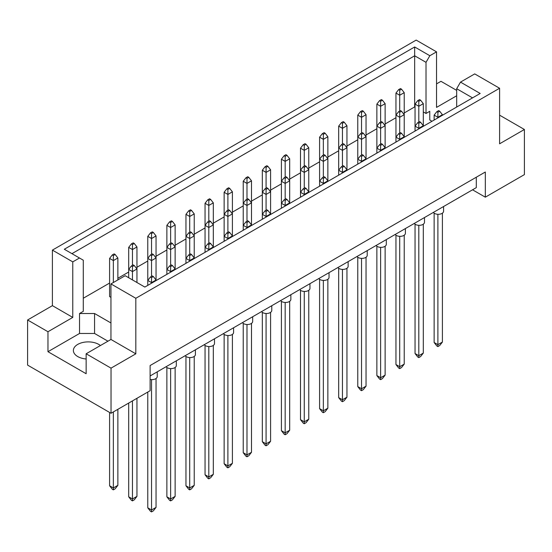 <?xml version="1.0" encoding="UTF-8"?>
<svg xmlns="http://www.w3.org/2000/svg" width="552" height="552" viewBox="0 0 552 552"><rect width="100%" height="100%" fill="white"/><g stroke="black" fill="none" stroke-linecap="round" stroke-linejoin="round"><path stroke-width="0.83" d="M86.146 358.986A14.883 8.59 180 0 1 77.728 356.557A14.883 8.59 180 0 1 73.375 350.485A14.883 8.59 180 0 1 82.558 342.544A14.883 8.59 180 0 1 98.773 344.407A14.883 8.59 180 0 1 100.423 345.538M456.683 107.033L456.683 88.72L460.499 82.11L474.72 73.899L499.594 88.258L499.594 143.803L524.4 129.485L499.594 115.168M423.308 111.911L426.02 113.47L429.773 111.304L429.773 119.984L432.016 121.274M404.223 112.953L414.669 106.922L415.042 107.136M83.29 298.239L109.6 283.052M117.866 278.277L128.692 272.026M136.958 267.258L147.777 261.006M156.043 256.231L166.87 249.987M175.136 245.212L185.962 238.961M194.228 234.193L205.047 227.941M213.32 223.167L224.14 216.922M232.406 212.147L243.232 205.896M251.498 201.128L262.324 194.877M270.59 190.102L281.41 183.857M289.676 179.083L300.502 172.831M308.768 168.063L319.594 161.812M327.86 157.037L338.68 150.793M346.953 146.018L357.772 139.766M366.038 134.992L376.864 128.747M385.13 123.972L395.957 117.728M110.952 322.968L94.564 313.515L79.536 313.515L83.29 311.342L83.29 260.206L64.308 249.249L414.669 46.968L429.836 55.724L436.542 51.853L416.173 40.096L52.405 250.111L72.767 261.876L79.474 258.005M115.161 254.5L114.105 253.892L112.304 254.934L113.353 255.541L115.161 254.5L117.866 257.97L113.353 260.572L109.6 258.405L109.6 296.59L110.952 297.369M27.6 319.981L47.969 331.738L72.767 317.414L52.405 305.656L27.6 319.981L27.6 365.107L111.028 413.269L150.109 390.706L150.109 365.541L485.318 172.01L485.318 197.174L524.4 174.611L524.4 129.485M456.683 95.765L436.542 107.398L436.542 51.853M456.683 90.39L440.972 81.316L436.542 83.876M460.499 82.11L480.178 93.467L144.845 287.068L125.173 275.71L110.952 283.914L135.826 298.28L499.594 88.258M107.944 341.198L94.564 333.47L79.536 333.47L47.969 351.7L86.146 373.738L86.146 353.777L111.028 368.143L135.826 353.825L110.952 339.459L110.952 283.914M135.826 353.825L135.826 298.28M72.767 317.414L72.767 261.876M52.405 305.656L52.405 250.111M47.969 351.7L47.969 331.738M111.028 368.143L111.028 413.269M472.54 189.798L485.318 197.174M86.146 353.777L110.952 339.459M476.3 177.213L476.3 187.632L150.109 375.953M414.669 106.922L414.669 55.786L71.946 253.658M426.02 113.47L426.02 62.335L414.669 55.786L414.669 46.968M429.836 55.724L426.02 62.335M429.773 119.984L429.773 111.304M472.54 97.876L456.683 88.72M79.536 333.47L79.536 313.515M94.564 333.47L94.564 313.515M443.58 206.517L443.58 211.237A5.313 3.071 180 0 1 440.303 214.072A5.313 3.071 180 0 1 434.507 213.403A5.313 3.071 180 0 1 433.361 212.417M437.895 214.3L437.895 344.669L442.4 342.067L442.4 213.162M434.134 213.162L434.134 342.502L437.895 344.669L437.895 346.58L436.839 345.973L434.134 342.502M442.4 342.067L439.696 345.538L437.895 346.58M439.696 111.214L438.647 110.607L436.839 111.649L437.895 112.256L439.696 111.214L442.4 114.685L437.895 117.293L437.895 112.256M437.895 117.88L437.895 117.293L434.134 115.12L436.839 111.649M442.4 115.278L442.4 114.685M434.134 115.12L434.134 120.053M420.603 100.195L419.554 99.588L417.747 100.63L418.802 101.237L420.603 100.195L423.308 103.666L418.802 106.267L418.802 101.237M418.802 122.061L418.802 106.267L415.042 104.1L417.747 100.63M420.603 122.233L419.554 121.626L417.747 122.668L418.802 123.275L420.603 122.233L423.308 125.711L423.308 103.666M415.042 104.1L415.042 126.139L417.747 122.668M401.518 89.169L400.462 88.561L398.661 89.603L399.71 90.211L401.518 89.169L404.223 92.646L399.71 95.248L399.71 90.211M399.71 111.042L399.71 95.248L395.957 93.074L398.661 89.603M401.518 111.214L400.462 110.607L398.661 111.649L399.71 112.256L401.518 111.214L404.223 114.685L404.223 92.646M395.957 93.074L395.957 115.12L398.661 111.649M424.495 217.543L424.495 222.256A5.313 3.071 180 0 1 421.211 225.092A5.313 3.071 180 0 1 415.421 224.429A5.313 3.071 180 0 1 414.276 223.443M418.802 225.319L418.802 355.695L423.308 353.087L423.308 224.188M415.042 224.188L415.042 353.522L418.802 355.695L418.802 357.599L417.747 356.992L415.042 353.522M423.308 353.087L420.603 356.557L418.802 357.599M423.308 126.298L423.308 125.711L418.802 128.312L418.802 123.275M418.802 128.899L418.802 128.312L415.042 126.139L415.042 131.072M401.518 133.26L400.462 132.653L398.661 133.694L399.71 134.302L401.518 133.26L404.223 136.73L404.223 114.685L399.71 117.293L399.71 112.256M399.71 133.087L399.71 117.293L395.957 115.12L395.957 137.165L398.661 133.694M382.426 100.195L381.37 99.588L379.569 100.63L380.618 101.237L382.426 100.195L385.13 103.666L380.618 106.267L380.618 101.237M380.618 122.061L380.618 106.267L376.864 104.1L379.569 100.63M382.426 122.233L381.37 121.626L379.569 122.668L380.618 123.275L382.426 122.233L385.13 125.711L385.13 103.666M376.864 104.1L376.864 126.139L379.569 122.668M405.403 228.562L405.403 233.282A5.313 3.071 180 0 1 402.118 236.118A5.313 3.071 180 0 1 396.329 235.449A5.313 3.071 180 0 1 395.184 234.462M399.71 236.339L399.71 366.714L404.223 364.113L404.223 235.207M395.957 235.207L395.957 364.548L399.71 366.714L399.71 368.626L398.661 368.018L395.957 364.548M404.223 364.113L401.518 367.584L399.71 368.626M404.223 137.317L404.223 136.73L399.71 139.332L399.71 134.302M399.71 139.925L399.71 139.332L395.957 137.165L395.957 142.092M367.218 250.608L367.218 255.321A5.313 3.071 180 0 1 363.94 258.157A5.313 3.071 180 0 1 358.151 257.494A5.313 3.071 180 0 1 356.999 256.507M361.532 258.384L361.532 388.76L366.038 386.152L366.038 257.253M357.772 257.253L357.772 386.586L361.532 388.76L361.532 390.664L360.477 390.057L357.772 386.586M366.038 386.152L363.333 389.622L361.532 390.664M363.333 155.305L362.284 154.691L360.477 155.733L361.532 156.34L363.333 155.305L366.038 158.776L361.532 161.377L361.532 156.34M361.532 161.964L361.532 161.377L357.772 159.211L360.477 155.733M366.038 159.362L366.038 114.685L361.532 117.293L361.532 112.256L363.333 111.214L362.284 110.607L360.477 111.649L361.532 112.256M361.532 133.087L361.532 117.293L357.772 115.12L357.772 164.137M329.04 272.647L329.04 277.366A5.313 3.071 180 0 1 325.763 280.202A5.313 3.071 180 0 1 319.967 279.54A5.313 3.071 180 0 1 318.821 278.546M323.348 280.43L323.348 410.798L327.86 408.197L327.86 279.298M319.594 279.298L319.594 408.632L323.348 410.798L323.348 412.71L322.299 412.102L319.594 408.632M327.86 408.197L325.156 411.668L323.348 412.71M325.156 177.344L324.1 176.737L322.299 177.778L323.348 178.386L325.156 177.344L327.86 180.814L323.348 183.423L323.348 178.386M323.348 184.009L323.348 183.423L319.594 181.249L322.299 177.778M327.86 181.408L327.86 136.73L323.348 139.332L323.348 134.302L325.156 133.26L324.1 132.653L322.299 133.694L323.348 134.302M323.348 155.126L323.348 139.332L319.594 137.165L319.594 186.183M290.863 294.692L290.863 299.412A5.313 3.071 180 0 1 287.578 302.248A5.313 3.071 180 0 1 281.789 301.578A5.313 3.071 180 0 1 280.644 300.592M285.17 302.468L285.17 432.844L289.676 430.243L289.676 301.337M281.41 301.337L281.41 430.677L285.17 432.844L285.17 434.755L284.114 434.148L281.41 430.677M289.676 430.243L286.971 433.713L285.17 434.755M286.971 199.389L285.922 198.782L284.114 199.824L285.17 200.431L286.971 199.389L289.676 202.86L285.17 205.461L285.17 200.431M285.17 206.055L285.17 205.461L281.41 203.295L284.114 199.824M289.676 203.453L289.676 158.776L285.17 161.377L285.17 156.34L286.971 155.305L285.922 154.691L284.114 155.733L285.17 156.34M285.17 177.171L285.17 161.377L281.41 159.211L281.41 208.221M382.426 144.279L381.37 143.672L379.569 144.714L380.618 145.321L382.426 144.279L385.13 147.75L385.13 125.711L380.618 128.312L380.618 123.275M380.618 144.106L380.618 128.312L376.864 126.139L376.864 148.184L379.569 144.714M344.241 144.279L343.192 143.672L341.391 144.714L342.44 145.321L344.241 144.279L346.953 147.75L342.44 150.358L342.44 145.321M342.44 166.152L342.44 150.358L338.68 148.184L341.391 144.714M344.241 166.325L343.192 165.717L341.391 166.759L342.44 167.366L344.241 166.325L346.953 169.795L346.953 125.711L342.44 128.312L342.44 123.275L344.241 122.233L343.192 121.626L341.391 122.668L342.44 123.275M342.44 144.106L342.44 128.312L338.68 126.139L338.68 170.23L341.391 166.759M306.063 166.325L305.014 165.717L303.207 166.759L304.262 167.366L306.063 166.325L308.768 169.795L304.262 172.396L304.262 167.366M304.262 188.191L304.262 172.396L300.502 170.23L303.207 166.759M306.063 188.37L305.014 187.763L303.207 188.798L304.262 189.412L306.063 188.37L308.768 191.841L308.768 147.75L304.262 150.358L304.262 145.321L306.063 144.279L305.014 143.672L303.207 144.714L304.262 145.321M304.262 166.152L304.262 150.358L300.502 148.184L300.502 192.275L303.207 188.798M267.886 188.37L266.83 187.763L265.029 188.798L266.078 189.412L267.886 188.37L270.59 191.841L266.078 194.442L266.078 189.412M266.078 210.236L266.078 194.442L262.324 192.275L265.029 188.798M267.886 210.409L266.83 209.801L265.029 210.843L266.078 211.45L267.886 210.409L270.59 213.879L270.59 169.795L266.078 172.396L266.078 167.366L267.886 166.325L266.83 165.717L265.029 166.759L266.078 167.366M266.078 188.191L266.078 172.396L262.324 170.23L262.324 214.314L265.029 210.843M357.772 115.12L360.477 111.649M363.333 111.214L366.038 114.685M319.594 137.165L322.299 133.694M325.156 133.26L327.86 136.73M281.41 159.211L284.114 155.733M286.971 155.305L289.676 158.776M248.793 177.344L247.738 176.737L245.937 177.778L246.985 178.386L248.793 177.344L251.498 180.814L246.985 183.423L246.985 178.386M246.985 199.217L246.985 183.423L243.232 181.249L245.937 177.778M248.793 199.389L247.738 198.782L245.937 199.824L246.985 200.431L248.793 199.389L251.498 202.86L251.498 180.814M243.232 181.249L243.232 203.295L245.937 199.824M386.31 239.582L386.31 244.301A5.313 3.071 180 0 1 383.033 247.137A5.313 3.071 180 0 1 377.237 246.468A5.313 3.071 180 0 1 376.091 245.481M380.618 247.365L380.618 377.734L385.13 375.132L385.13 246.233M376.864 246.233L376.864 375.567L380.618 377.734L380.618 379.645L379.569 379.038L376.864 375.567M385.13 375.132L382.426 378.603L380.618 379.645M385.13 148.343L385.13 147.75L380.618 150.358L380.618 145.321M380.618 150.944L380.618 150.358L376.864 148.184L376.864 153.118M348.133 261.627L348.133 266.347A5.313 3.071 180 0 1 344.848 269.183A5.313 3.071 180 0 1 339.059 268.513A5.313 3.071 180 0 1 337.914 267.527M342.44 269.404L342.44 399.779L346.953 397.178L346.953 268.272M338.68 268.272L338.68 397.612L342.44 399.779L342.44 401.69L341.391 401.083L338.68 397.612M346.953 397.178L344.241 400.648L342.44 401.69M346.953 170.382L346.953 169.795L342.44 172.396L342.44 167.366M342.44 172.99L342.44 172.396L338.68 170.23L338.68 175.156M309.948 283.673L309.948 288.385A5.313 3.071 180 0 1 306.67 291.221A5.313 3.071 180 0 1 300.875 290.559A5.313 3.071 180 0 1 299.729 289.572M304.262 291.449L304.262 421.825L308.768 419.216L308.768 290.317M300.502 290.317L300.502 419.651L304.262 421.825L304.262 423.729L303.207 423.122L300.502 419.651M308.768 419.216L306.063 422.687L304.262 423.729M308.768 192.427L308.768 191.841L304.262 194.442L304.262 189.412M304.262 195.035L304.262 194.442L300.502 192.275L300.502 197.202M271.77 305.711L271.77 310.431A5.313 3.071 180 0 1 268.486 313.267A5.313 3.071 180 0 1 262.697 312.604A5.313 3.071 180 0 1 261.551 311.611M266.078 313.495L266.078 443.863L270.59 441.262L270.59 312.363M262.324 312.363L262.324 441.697L266.078 443.863L266.078 445.774L265.029 445.167L262.324 441.697M270.59 441.262L267.886 444.733L266.078 445.774M270.59 214.473L270.59 213.879L266.078 216.487L266.078 211.45M266.078 217.074L266.078 216.487L262.324 214.314L262.324 219.247M363.333 133.26L362.284 132.653L360.477 133.694L361.532 134.302L363.333 133.26L366.038 136.73L361.532 139.332L361.532 134.302M361.532 155.126L361.532 139.332L357.772 137.165L360.477 133.694M325.156 155.305L324.1 154.691L322.299 155.733L323.348 156.34L325.156 155.305L327.86 158.776L323.348 161.377L323.348 156.34M323.348 177.171L323.348 161.377L319.594 159.211L322.299 155.733M286.971 177.344L285.922 176.737L284.114 177.778L285.17 178.386L286.971 177.344L289.676 180.814L285.17 183.423L285.17 178.386M285.17 199.217L285.17 183.423L281.41 181.249L284.114 177.778M248.793 221.435L247.738 220.828L245.937 221.869L246.985 222.477L248.793 221.435L251.498 224.905L251.498 202.86L246.985 205.461L246.985 200.431M246.985 221.255L246.985 205.461L243.232 203.295L243.232 225.34L245.937 221.869M338.68 126.139L341.391 122.668M344.241 122.233L346.953 125.711M300.502 148.184L303.207 144.714M306.063 144.279L308.768 147.75M262.324 170.23L265.029 166.759M267.886 166.325L270.59 169.795M229.701 188.37L228.652 187.763L226.844 188.798L227.9 189.412L229.701 188.37L232.406 191.841L227.9 194.442L227.9 189.412M227.9 210.236L227.9 194.442L224.14 192.275L226.844 188.798M229.701 210.409L228.652 209.801L226.844 210.843L227.9 211.45L229.701 210.409L232.406 213.879L232.406 191.841M224.14 192.275L224.14 214.314L226.844 210.843M210.609 199.389L209.56 198.782L207.759 199.824L208.808 200.431L210.609 199.389L213.32 202.86L208.808 205.461L208.808 200.431M208.808 221.255L208.808 205.461L205.047 203.295L207.759 199.824M210.609 221.435L209.56 220.828L207.759 221.869L208.808 222.477L210.609 221.435L213.32 224.905L213.32 202.86M205.047 203.295L205.047 225.34L207.759 221.869M172.431 221.435L171.382 220.828L169.574 221.869L170.63 222.477L172.431 221.435L175.136 224.905L170.63 227.507L170.63 222.477M170.63 243.301L170.63 227.507L166.87 225.34L169.574 221.869M172.431 243.473L171.382 242.866L169.574 243.908L170.63 244.515L172.431 243.473L175.136 246.944L175.136 224.905M166.87 225.34L166.87 247.379L169.574 243.908M134.253 243.473L133.198 242.866L131.397 243.908L132.445 244.515L134.253 243.473L136.958 246.944L132.445 249.552L132.445 244.515M132.445 265.346L132.445 249.552L128.692 247.379L131.397 243.908M134.253 265.519L133.198 264.912L131.397 265.954L132.445 266.561L134.253 265.519L136.958 268.99L136.958 246.944M128.692 247.379L128.692 269.424L131.397 265.954M191.523 210.409L190.468 209.801L188.667 210.843L189.715 211.45L191.523 210.409L194.228 213.879L189.715 216.487L189.715 211.45M189.715 232.282L189.715 216.487L185.962 214.314L188.667 210.843M191.523 232.454L190.468 231.847L188.667 232.889L189.715 233.496L191.523 232.454L194.228 235.925L194.228 213.879M185.962 214.314L185.962 236.359L188.667 232.889M153.339 232.454L152.29 231.847L150.482 232.889L151.538 233.496L153.339 232.454L156.043 235.925L151.538 238.526L151.538 233.496M151.538 254.327L151.538 238.526L147.777 236.359L150.482 232.889M153.339 254.5L152.29 253.892L150.482 254.934L151.538 255.541L153.339 254.5L156.043 257.97L156.043 235.925M147.777 236.359L147.777 258.405L150.482 254.934M113.353 411.93L113.353 487.954L117.866 485.346L117.866 409.322M109.6 412.447L109.6 485.781L113.353 487.954L113.353 489.859L112.304 489.251L109.6 485.781M117.866 485.346L115.161 488.824L113.353 489.859M113.353 282.527L113.353 255.541M109.6 258.405L112.304 254.934M117.866 279.926L117.866 257.97M233.586 327.757L233.586 332.476A5.313 3.071 180 0 1 230.308 335.312A5.313 3.071 180 0 1 224.519 334.643A5.313 3.071 180 0 1 223.367 333.656M227.9 335.533L227.9 465.909L232.406 463.307L232.406 334.402M224.14 334.402L224.14 463.742L227.9 465.909L227.9 467.82L226.844 467.213L224.14 463.742M232.406 463.307L229.701 466.778L227.9 467.82M229.701 232.454L228.652 231.847L226.844 232.889L227.9 233.496L229.701 232.454L232.406 235.925L227.9 238.526L227.9 233.496M227.9 239.119L227.9 238.526L224.14 236.359L226.844 232.889M232.406 236.518L232.406 213.879L227.9 216.487L227.9 211.45M227.9 232.282L227.9 216.487L224.14 214.314L224.14 241.286M195.408 349.802L195.408 354.522A5.313 3.071 180 0 1 192.13 357.351A5.313 3.071 180 0 1 186.334 356.689A5.313 3.071 180 0 1 185.189 355.702M189.715 357.579L189.715 487.954L194.228 485.346L194.228 356.447M185.962 356.447L185.962 485.781L189.715 487.954L189.715 489.859L188.667 489.251L185.962 485.781M194.228 485.346L191.523 488.824L189.715 489.859M191.523 254.5L190.468 253.892L188.667 254.934L189.715 255.541L191.523 254.5L194.228 257.97L189.715 260.572L189.715 255.541M189.715 261.165L189.715 260.572L185.962 258.405L188.667 254.934M194.228 258.557L194.228 235.925L189.715 238.526L189.715 233.496M189.715 254.327L189.715 238.526L185.962 236.359L185.962 263.332M157.23 371.848L157.23 376.561A5.313 3.071 180 0 1 150.109 379.452M151.538 379.624L151.538 509.993L156.043 507.391L156.043 378.493M147.777 392.051L147.777 507.826L151.538 509.993L151.538 511.904L150.482 511.297L147.777 507.826M156.043 507.391L153.339 510.862L151.538 511.904M153.339 276.538L152.29 275.931L150.482 276.973L151.538 277.58L153.339 276.538L156.043 280.009L151.538 282.617L151.538 277.58M151.538 283.204L151.538 282.617L147.777 280.444L150.482 276.973M156.043 280.602L156.043 257.97L151.538 260.572L151.538 255.541M151.538 276.366L151.538 260.572L147.777 258.405L147.777 285.377M252.678 316.738L252.678 321.45A5.313 3.071 180 0 1 249.4 324.286A5.313 3.071 180 0 1 243.605 323.624A5.313 3.071 180 0 1 242.459 322.637M246.985 324.514L246.985 454.889L251.498 452.281L251.498 323.382M243.232 323.382L243.232 452.716L246.985 454.889L246.985 456.794L245.937 456.187L243.232 452.716M251.498 452.281L248.793 455.759L246.985 456.794M251.498 225.492L251.498 224.905L246.985 227.507L246.985 222.477M246.985 228.1L246.985 227.507L243.232 225.34L243.232 230.267M214.5 338.776L214.5 343.496A5.313 3.071 180 0 1 211.216 346.332A5.313 3.071 180 0 1 205.427 345.669A5.313 3.071 180 0 1 204.281 344.683M208.808 346.559L208.808 476.928L213.32 474.327L213.32 345.428M205.047 345.428L205.047 474.761L208.808 476.928L208.808 478.839L207.759 478.232L205.047 474.761M213.32 474.327L210.609 477.797L208.808 478.839M210.609 243.473L209.56 242.866L207.759 243.908L208.808 244.515L210.609 243.473L213.32 246.944L208.808 249.552L208.808 244.515M208.808 250.139L208.808 249.552L205.047 247.379L207.759 243.908M213.32 247.537L213.32 224.905L208.808 227.507L208.808 222.477M208.808 243.301L208.808 227.507L205.047 225.34L205.047 252.312M176.316 360.822L176.316 365.541A5.313 3.071 180 0 1 173.038 368.377A5.313 3.071 180 0 1 167.242 367.708A5.313 3.071 180 0 1 166.097 366.721M170.63 368.598L170.63 498.973L175.136 496.372L175.136 367.466M166.87 367.466L166.87 496.807L170.63 498.973L170.63 500.885L169.574 500.278L166.87 496.807M175.136 496.372L172.431 499.843L170.63 500.885M172.431 265.519L171.382 264.912L169.574 265.954L170.63 266.561L172.431 265.519L175.136 268.99L170.63 271.591L170.63 266.561M170.63 272.184L170.63 271.591L166.87 269.424L169.574 265.954M175.136 269.583L175.136 246.944L170.63 249.552L170.63 244.515M170.63 265.346L170.63 249.552L166.87 247.379L166.87 274.351M132.445 400.904L132.445 498.973L136.958 496.372L136.958 398.302M128.692 403.077L128.692 496.807L132.445 498.973L132.445 500.885L131.397 500.278L128.692 496.807M136.958 496.372L134.253 499.843L132.445 500.885M136.958 282.514L136.958 268.99L132.445 271.591L132.445 266.561M132.445 279.905L132.445 271.591L128.692 269.424L128.692 277.739"/></g></svg>
